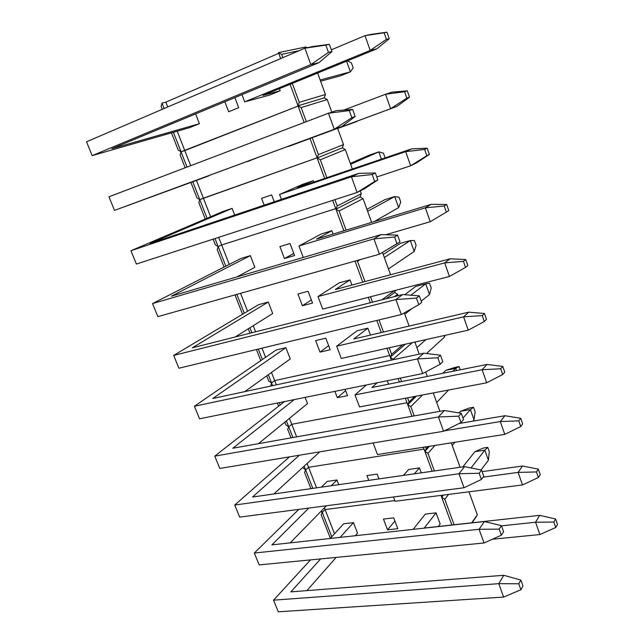 <?xml version="1.0" encoding="UTF-8"?>
<svg xmlns="http://www.w3.org/2000/svg" width="644" height="644" viewBox="0 0 644 644"><rect width="100%" height="100%" fill="white"/><g stroke="black" fill="none" stroke-linecap="round" stroke-linejoin="round"><path stroke-width="0.97" d="M351.407 62.895L353.194 67.934L350.368 71.846L346.585 61.204L350.368 71.846L320.165 79.993L350.368 71.846L353.194 67.934L351.407 62.895L347.454 60.85L351.407 62.895M340.555 75.791L320.607 81.216L340.555 75.791L350.368 71.846L340.555 75.791M269.594 95.087L244.696 101.857L241.983 94.644L244.696 101.857L370.203 50.417L365.027 35.653L331.346 49.813L365.027 35.653L384.154 32.804L386.424 39.348L389.266 38.712L387.012 32.2L384.154 32.804L386.424 39.348L389.266 38.712L376.788 48.847L262.993 95.401L280.18 90.772L262.993 95.401L376.788 48.847L370.203 50.417L244.696 101.857L269.594 95.087L280.18 90.772L279.416 88.687L280.18 90.772L269.594 95.087M371.693 34.269L365.027 35.653L387.012 32.2L365.027 35.653L370.203 50.417L386.424 39.348L370.203 50.417L376.788 48.847L389.266 38.712L387.012 32.2L371.693 34.269M189.891 127.56L92.164 155.639L86.505 141.785L92.164 155.639L310.835 64.601L304.894 48.195L86.505 141.785L304.894 48.195L313.153 46.473L329.39 44.339L325.84 45.088L328.448 52.373L331.982 51.576L329.39 44.339L313.153 46.473L304.894 48.195L325.84 45.088L304.894 48.195L310.835 64.601L318.981 62.653L111.855 148.7L199.399 123.696L195.615 113.899L199.399 123.696L111.855 148.7L318.981 62.653L331.982 51.576L329.39 44.339L325.84 45.088L328.448 52.373L310.835 64.601L318.981 62.653L331.982 51.576L328.448 52.373L310.835 64.601L92.164 155.639L189.891 127.56L199.399 123.696L189.891 127.56M278.49 52.631L280.671 58.572L278.49 52.631L305.795 46.988L307.148 47.728L305.795 46.988L278.49 52.631L281.653 54.37L282.853 57.638L281.653 54.37L278.49 52.631M290.114 84.308L298.011 105.801L299.227 102.307L292.304 83.414L299.227 102.307L325.413 94.515L317.653 73.038L325.413 94.515L324.206 97.872L325.413 94.515L299.227 102.307L298.011 105.801L301.4 104.779L298.011 105.801L304.137 122.489L298.011 105.801L324.206 97.872L298.011 105.801L290.114 84.308M181.045 151.775L173.413 132.294L181.045 151.775L184.788 150.591L177.221 131.207L184.788 150.591L181.045 151.775L180.127 154.922L185.166 167.786L180.127 154.922L181.045 151.775L298.108 106.075L181.045 151.775L178.235 150.1L171.481 132.857L178.235 150.1L181.045 151.775L187.034 167.078L181.045 151.775M164.107 108.53L161.982 103.088L161.089 106.341L162.256 109.319L161.089 106.341L161.982 103.088L165.862 102.146L278.739 53.315L165.862 102.146L161.982 103.088L164.107 108.53M299.009 50.715L281.653 54.37L299.009 50.715M228.668 111.766L238.691 107.677L234.875 97.59L238.691 107.677L228.668 111.766L224.861 101.752L228.668 111.766M167.746 106.968L165.862 102.146L167.746 106.968M298.108 106.075L184.788 150.591L298.108 106.075M356.889 121.491L337.698 128.502L356.889 121.491M288.665 146.421L390.634 108.707L385.563 94.249L343.816 110.076L385.563 94.249L404.601 91.746L406.823 98.154L409.52 97.196L407.314 90.82L404.601 91.746L406.823 98.154L409.52 97.196L396.889 106.429L288.665 146.421M391.906 92.148L385.563 94.249L404.601 91.746L407.314 90.82L391.906 92.148L385.563 94.249L390.634 108.707L406.823 98.154L390.634 108.707L396.889 106.429L409.52 97.196L407.314 90.82L391.906 92.148M383.43 153.175L385.096 157.885L383.43 153.175L378.817 151.871L350.626 164.276L378.817 151.871L383.43 153.175M279.56 194.456L302.736 184.297L313.387 180.666L297.391 187.702L411.701 148.836L405.68 151.63L279.56 194.456L281.404 199.366L279.56 194.456L302.736 184.297L313.387 180.666L297.391 187.702L411.701 148.836L405.68 151.63L279.56 194.456M350.328 163.439L368.964 155.268L378.817 151.871L381.393 159.14L378.817 151.871L368.964 155.268L350.328 163.439M376.796 176.963L410.639 165.79L405.68 151.63L424.621 149.456L426.795 155.735L429.363 154.463L427.197 148.225L424.621 149.456L426.795 155.735L429.363 154.463L416.588 162.827L410.639 165.79L376.796 176.963M416.588 162.827L410.639 165.79L426.795 155.735L410.639 165.79L405.68 151.63L424.621 149.456L427.197 148.225L411.701 148.836L427.197 148.225L429.363 154.463L416.588 162.827M399.055 197.233L400.753 202.039L398.636 207.642L394.7 196.573L367.619 211.304L394.7 196.573L399.055 197.233L400.753 202.039L398.636 207.642L374.059 221.657L398.636 207.642L394.7 196.573L399.055 197.233M298.961 245.992L321.203 233.997L331.877 230.737L316.542 239.077L431.102 204.381L425.378 207.835L298.961 245.992L303.268 257.447L298.961 245.992L321.203 233.997L331.877 230.737L316.542 239.077L431.102 204.381L425.378 207.835L298.961 245.992M366.911 209.34L384.838 199.68L394.7 196.573L384.838 199.68L366.911 209.34M385.603 234.77L430.24 221.705L425.378 207.835L444.223 205.983L446.356 212.126L448.788 210.564L446.67 204.454L444.223 205.983L446.356 212.126L448.788 210.564L446.67 204.454L431.102 204.381L446.67 204.454L444.223 205.983L425.378 207.835L430.24 221.705L385.603 234.77M430.24 221.705L446.356 212.126L430.24 221.705M414.422 240.582L416.105 245.308L414.197 251.442L410.333 240.558L384.323 257.528L410.333 240.558L414.422 240.582L416.105 245.308L414.197 251.442L388.453 268.959L414.197 251.442L410.333 240.558L414.422 240.582M317.999 296.562L339.332 282.797L350.03 279.899L335.331 289.494L450.108 258.808L444.674 262.897L317.999 296.562L322.7 309.056L317.999 296.562L339.332 282.797L350.03 279.899L335.331 289.494L450.108 258.808L444.674 262.897L317.999 296.562M383.228 254.485L400.455 243.368L410.333 240.558L400.455 243.368L383.228 254.485M322.7 309.056L449.44 276.485L444.674 262.897L463.43 261.351L465.523 267.373L467.826 265.529L465.749 259.54L463.43 261.351L465.523 267.373L467.826 265.529L465.749 259.54L450.108 258.808L465.749 259.54L463.43 261.351L444.674 262.897L449.44 276.485L322.7 309.056M449.44 276.485L465.523 267.373L449.44 276.485M429.556 283.247L431.206 287.9L429.516 294.533L425.708 283.827L410.872 295.202L425.708 283.827L429.556 283.247L431.206 287.9L429.516 294.533L421.184 301.167L429.516 294.533L425.708 283.827L429.556 283.247M336.675 346.19L357.138 330.726L367.861 328.174L353.773 338.969L468.735 312.155L463.583 316.848L336.675 346.19L341.296 358.45L336.675 346.19L357.138 330.726L367.861 328.174L353.773 338.969L468.735 312.155L463.583 316.848L336.675 346.19M404.746 294.727L415.823 286.363L425.708 283.827L415.823 286.363L404.746 294.727M341.296 358.45L468.252 330.171L463.583 316.848L482.251 315.6L484.296 321.501L486.478 319.384L484.449 313.515L482.251 315.6L484.296 321.501L486.478 319.384L484.449 313.515L468.735 312.155L484.449 313.515L482.251 315.6L463.583 316.848L468.252 330.171L341.296 358.45M404.81 314.208L411.741 308.685L404.81 314.208M468.252 330.171L484.296 321.501L468.252 330.171M355.021 394.901L366.396 384.975L355.021 394.901L359.545 406.936L355.021 394.901L482.123 369.728L355.021 394.901M415.05 342.536L415.847 341.843L415.05 342.536M359.545 406.936L486.695 382.786L482.123 369.728L500.694 368.762L502.698 374.542L504.759 372.176L502.771 366.42L500.694 368.762L502.698 374.542L504.759 372.176L502.771 366.42L487.001 364.456L482.123 369.728L500.694 368.762L502.771 366.42L487.001 364.456L482.123 369.728L486.695 382.786L359.545 406.936M371.878 387.535L487.001 364.456L371.878 387.535L377.255 382.769L371.878 387.535M426.529 353.524L444.593 336.949L444.094 335.548L444.593 336.949L426.529 353.524M425.982 339.581L416.893 347.639L425.982 339.581M486.695 382.786L502.698 374.542L486.695 382.786M444.593 336.949L444.924 335.363L444.593 336.949M454.785 367.458L459.108 366.581L460.259 369.817L459.108 366.581L445.833 370.324L455.743 368.32L452.78 371.314L455.743 368.32L459.108 366.581L455.743 368.32L456.54 370.558L455.743 368.32L445.833 370.324L442.822 373.311L445.833 370.324L454.785 367.458M377.473 454.535L373.118 442.975L377.473 454.535L504.775 434.362L500.291 421.562L444.441 430.844L500.291 421.562L518.774 420.87L520.738 426.537L522.687 423.921L520.73 418.278L518.774 420.87L520.738 426.537L522.687 423.921L520.73 418.278L504.904 415.734L500.291 421.562L518.774 420.87L520.73 418.278L504.904 415.734L500.291 421.562L504.775 434.362L377.473 454.535M459.043 423.486L504.904 415.734L459.043 423.486M436.696 402.444L448.586 390.023L436.696 402.444M504.775 434.362L520.738 426.537L504.775 434.362M469.218 408.046L473.549 407.282L475.119 411.717L474.032 419.783L470.402 409.568L462.972 418.077L470.402 409.568L473.549 407.282L469.218 408.046L460.484 411.315L470.402 409.568L473.549 407.282L475.119 411.717L474.032 419.783L472.873 421.152L474.032 419.783L470.402 409.568L460.484 411.315L459.051 412.933L460.484 411.315L469.218 408.046M403.418 475.393L408.682 469.476L419.461 467.898L414.277 473.839L419.461 467.898L421.281 472.833L419.461 467.898L408.682 469.476L403.418 475.393M395.07 501.282L393.452 496.983L395.07 501.282L522.501 484.94L518.106 472.39L483.129 477.132L518.106 472.39L536.492 471.955L538.424 477.518L540.26 474.66L538.344 469.13L536.492 471.955L538.424 477.518L540.26 474.66L538.344 469.13L522.469 466.023L518.106 472.39L536.492 471.955L538.344 469.13L522.469 466.023L518.106 472.39L522.501 484.94L395.07 501.282M482.115 471.625L522.469 466.023L482.115 471.625M452.249 445.479L454.978 442.259L452.249 445.479M522.501 484.94L538.424 477.518L522.501 484.94M483.427 448.015L487.758 447.355L489.311 451.726L488.41 460.235L484.835 450.18L471.022 467.938L484.835 450.18L487.758 447.355L483.427 448.015L474.91 451.677L484.835 450.18L487.758 447.355L489.311 451.726L488.41 460.235L481.028 469.991L488.41 460.235L484.835 450.18L474.91 451.677L462.835 466.876L474.91 451.677L483.427 448.015M413.166 529.36L425.273 514.129L436.06 512.857L424.243 528.04L539.696 515.353L535.575 522.228L501.499 525.85L535.575 522.228L553.872 522.051L555.764 527.5L557.495 524.417L555.611 518.992L553.872 522.051L555.764 527.5L557.495 524.417L555.611 518.992L539.696 515.353L535.575 522.228L553.872 522.051L555.611 518.992L539.696 515.353L424.243 528.04L436.06 512.857L440.166 523.975L438.25 526.502L440.166 523.975L436.06 512.857L425.273 514.129L413.166 529.36M492.346 539.253L539.889 534.544L535.575 522.228L539.889 534.544L492.346 539.253M539.889 534.544L555.764 527.5L539.889 534.544M310.006 138.484L317.162 157.973L318.402 154.608L312.195 137.679L318.402 154.608L343.518 144.602L337.625 128.293L343.518 144.602L342.286 147.838L343.518 144.602L318.402 154.608L317.162 157.973L320.406 156.661L317.162 157.973L324.673 178.428L317.162 157.973L342.286 147.838L317.162 157.973L310.006 138.484M306.327 121.66L301.159 107.58L298.011 105.801L301.159 107.58L306.327 121.66M199.777 199.624L192.773 181.745L199.777 199.624L203.391 198.191L196.444 180.4L203.391 198.191L199.777 199.624L198.835 202.651L205.251 219.024L198.835 202.651L199.777 199.624L317.106 157.836L199.777 199.624L196.975 197.917L190.906 182.429L196.975 197.917L199.777 199.624L207.07 218.252L199.777 199.624M331.781 112.128L327.241 99.562L324.206 97.872L327.241 99.562L301.159 107.58L327.241 99.562L331.781 112.128M247.594 161.572L257.56 157.603L247.594 161.572M208.672 175.933L114.495 210.379L108.957 196.798L114.495 210.379L334.244 129.267L328.44 113.239L108.957 196.798L328.44 113.239L336.281 110.631L352.654 109.416L349.289 110.567L351.833 117.675L355.174 116.483L352.654 109.416L336.281 110.631L328.44 113.239L349.289 110.567L328.44 113.239L334.244 129.267L341.98 126.441L133.888 203.254L341.98 126.441L355.174 116.483L352.654 109.416L349.289 110.567L351.833 117.675L334.244 129.267L341.98 126.441L355.174 116.483L351.833 117.675L334.244 129.267L114.495 210.379L208.672 175.933M190.688 165.685L184.788 150.591L190.688 165.685M317.106 157.836L203.391 198.191L317.106 157.836M332.715 200.356L335.951 209.171L337.223 205.927L334.912 199.64L337.223 205.927L361.292 193.788L360.246 190.89L361.292 193.788L360.036 196.911L361.292 193.788L337.223 205.927L335.951 209.171L339.066 207.585L335.951 209.171L343.888 230.793L335.951 209.171L360.036 196.911L335.951 209.171L332.715 200.356M326.862 177.688L320.301 159.784L317.162 157.973L320.301 159.784L326.862 177.688M218.179 246.636L215.007 238.538L218.179 246.636L221.673 244.97L218.686 237.338L221.673 244.97L218.179 246.636L217.213 249.558L224.08 267.067L217.213 249.558L218.179 246.636L221.673 244.97L335.757 208.64L221.673 244.97L218.179 246.636L215.394 244.905L213.132 239.141L215.394 244.905L218.179 246.636L225.827 266.165L218.179 246.636M352.34 169.018L345.305 149.561L342.286 147.838L345.305 149.561L320.301 159.784L345.305 149.561L352.34 169.018M313.387 180.666L313.91 182.091L313.387 180.666M271.655 194.899L274.247 201.765L271.655 194.899L261.569 198.336L271.655 194.899M261.569 198.336L264.161 205.154L261.569 198.336M232.106 208.39L234.682 215.064L232.106 208.39L222.534 211.651L232.106 208.39L150.133 243.464L358.877 173.341L150.133 243.464L232.106 208.39M210.636 216.73L203.391 198.191L210.636 216.73M335.757 208.64L221.673 244.97L335.757 208.64M346.094 230.125L339.082 211.007L335.951 209.171L339.082 211.007L346.094 230.125M371.628 222.389L363.055 198.658L360.036 196.911L363.055 198.658L339.082 211.007L363.055 198.658L371.628 222.389M331.877 230.737L333.101 234.062L331.877 230.737M284.447 258.534L294.566 255.531L290.025 243.513L294.566 255.531L284.447 258.534L293.777 253.43L284.447 258.534L279.907 246.604L290.025 243.513L279.907 246.604L284.447 258.534M250.347 255.628L254.855 267.308L250.347 255.628L240.743 258.558L250.347 255.628L171.417 296.159L380.974 234.633L171.417 296.159L250.347 255.628M229.264 264.41L221.673 244.97L229.264 264.41M355.005 261.078L362.749 282.161L355.005 261.078M368.32 297.335L370.3 302.736L368.32 297.335M372.506 302.181L370.525 296.763L372.506 302.181M364.955 281.573L357.517 261.279L356.478 260.667L357.517 261.279L364.955 281.573M251.893 332.731L249.944 327.764L251.893 332.731M244.261 313.25L236.871 294.372L244.261 313.25M235.607 294.727L235.285 295.66L242.571 314.256L235.285 295.66L235.607 294.727M248.278 328.802L250.001 333.214L248.278 328.802M394.611 292.465L395.561 290.331L394.611 292.465L386.078 298.744L394.611 292.465L386.078 298.744L394.611 292.465L397.606 294.268L394.611 292.465M390.546 274.73L382.472 252.408L390.546 274.73M360.149 259.629L357.517 261.279L360.149 259.629M381.932 299.79L394.474 290.613L381.932 299.79M350.03 279.899L351.93 285.051L350.03 279.899M302.382 305.739L312.533 303.074L308.074 291.265L312.533 303.074L302.382 305.739L311.358 299.959L302.382 305.739L297.931 294.01L308.074 291.265L297.931 294.01L302.382 305.739M268.274 302.044L272.71 313.523L268.274 302.044L258.638 304.652L268.274 302.044L192.29 347.832L402.581 294.566L192.29 347.832L268.274 302.044M255.596 331.797L253.221 325.711L255.596 331.797M247.578 311.269L240.566 293.334L247.578 311.269M376.804 320.454L381.248 332.562L376.804 320.454M387.012 348.267L390.28 357.162L391.608 354.281L389.226 347.776L391.608 354.281L402.733 344.765L391.608 354.281L390.28 357.162L393.009 354.812L390.28 357.162L391.367 360.125L390.28 357.162L405.414 344.162L390.28 357.162L387.012 348.267M383.454 332.046L379.01 319.923L383.454 332.046M271.535 382.914L268.331 374.719L271.535 382.914L274.674 380.604L271.486 372.449L274.674 380.604L271.535 382.914L270.713 386.054L271.535 382.914L274.674 380.604L389.684 355.536L274.674 380.604L271.535 382.914L268.773 381.111L266.721 375.871L268.773 381.111L271.535 382.914L272.605 385.651L271.535 382.914M262.374 359.505L258.284 349.064L262.374 359.505M256.393 349.523L260.748 360.624L256.393 349.523M409.093 326.065L404.319 312.855L409.093 326.065M398.121 295.693L397.606 294.268L394.426 296.626L397.606 294.268L398.121 295.693M367.861 328.174L370.413 335.089L367.861 328.174M320.012 352.115L330.187 349.773L325.808 338.181L330.187 349.773L320.012 352.115L328.641 345.691L320.012 352.115L315.632 340.596L325.808 338.181L315.632 340.596L320.012 352.115M285.896 347.671L290.251 358.958L285.896 347.671L276.228 349.974L285.896 347.671L212.762 398.515L423.704 353.178L212.762 398.515L285.896 347.671M265.57 357.307L261.995 348.171L265.57 357.307M389.684 355.536L274.674 380.604L389.684 355.536M398.129 378.535L399.401 382.021L398.129 378.535M405.358 398.233L407.733 404.714L409.085 401.937L407.572 397.815L409.085 401.937L414.639 396.471L409.085 401.937L407.733 404.714L410.349 402.13L407.733 404.714L411.983 416.29L407.733 404.714L416.418 396.132L407.733 404.714L405.358 398.233M401.615 381.578L400.335 378.092L401.615 381.578M393.581 359.65L390.28 357.162L393.581 359.65M288.729 426.819L286.387 420.846L288.729 426.819L291.748 424.307L289.43 418.367L291.748 424.307L288.729 426.819L287.675 429.347L291.016 437.856L287.675 429.347L288.729 426.819L291.748 424.307L407.016 402.75L291.748 424.307L288.729 426.819L285.976 424.992L284.841 422.11L285.976 424.992L288.729 426.819L292.915 437.518L288.729 426.819M280.172 404.963L279.263 402.645L280.172 404.963M277.363 403.031L278.602 406.195L277.363 403.031M427.294 376.426L425.684 371.966L427.294 376.426M419.236 354.136L414.873 342.061L419.236 354.136M412.345 342.624L393.371 359.078L412.345 342.624M387.269 380.741L388.549 384.194L387.269 380.741M337.335 397.694L347.535 395.674L345.12 389.29L347.535 395.674L337.335 397.694L345.635 390.642L337.335 397.694L334.92 391.359L337.335 397.694M305.103 397.404L307.502 403.619L305.103 397.404M283.247 402.556L282.99 401.888L283.247 402.556M276.332 384.846L274.674 380.604L276.332 384.846M407.016 402.75L291.748 424.307L407.016 402.75M423.358 447.266L424.879 451.412L426.239 448.747L425.571 446.912L426.239 448.747L428.26 446.493L424.879 451.412L427.375 448.602L424.879 451.412L432.164 471.271L424.879 451.412L429.419 446.308L424.879 451.412L423.358 447.266M414.197 415.895L410.816 406.654L407.733 404.714L410.816 406.654L414.197 415.895M305.634 469.991L304.137 466.176L305.634 469.991L308.54 467.294L307.059 463.495L308.54 467.294L305.634 469.991L304.564 472.43L310.915 488.643L304.564 472.43L305.634 469.991L308.54 467.294L424.042 449.126L308.54 467.294L305.634 469.991L302.648 467.544L305.634 469.991L312.831 488.377L305.634 469.991M439.9 411.315L433.259 392.937L439.9 411.315M422.528 394.973L410.816 406.654L422.528 394.973M296.651 436.857L291.748 424.307L296.651 436.857M424.042 449.126L308.54 467.294L424.042 449.126M441.019 495.389L441.712 497.281L442.871 495.147L441.712 497.281L443.458 495.075L441.712 497.281L451.887 525.005L441.712 497.281L443.458 495.075L441.712 497.281L441.019 495.389M434.386 470.957L427.946 453.384L424.879 451.412L427.946 453.384L434.386 470.957M322.258 512.455L321.581 510.724L322.258 512.455L325.067 509.573L324.391 507.842L325.067 509.573L322.258 512.455L321.171 514.806L330.372 538.279L321.171 514.806L322.258 512.455L325.067 509.573L394.812 500.597L325.067 509.573L322.258 512.455L320.833 511.489L322.258 512.455L331.773 536.758L322.258 512.455M460.122 467.262L451.291 442.839L460.122 467.262M434.95 445.431L427.946 453.384L434.95 445.431M378.761 478.291L378.084 479.023L378.761 478.291M377.175 474.097L378.986 478.894L377.175 474.097L366.935 475.594L377.175 474.097M366.935 475.594L368.746 480.36L366.935 475.594M336.989 479.973L338.792 484.65L336.989 479.973L327.249 481.406L336.989 479.973L331.209 485.737L336.989 479.973M316.574 487.838L308.54 467.294L316.574 487.838M394.812 500.597L325.067 509.573L394.812 500.597M454.109 524.755L444.771 499.277L441.712 497.281L444.771 499.277L454.109 524.755M475.948 517.261L477.325 514.862L468.985 491.799L477.325 514.862L472.052 522.783L475.948 517.261M448.562 494.423L444.771 499.277L448.562 494.423M471.706 522.823L477.325 514.862L471.706 522.823M387.551 529.827L397.807 528.684L393.717 517.856L397.807 528.684L387.551 529.827L394.917 521.028L387.551 529.827L383.462 519.072L393.717 517.856L383.462 519.072L387.551 529.827M353.459 522.614L357.533 533.168L353.459 522.614L343.695 523.773L353.459 522.614L340.104 537.386L353.459 522.614M334.518 533.763L325.067 509.573L334.518 533.763M130.957 250.725L222.534 211.651L130.957 250.725L136.391 264.04L130.957 250.725L351.455 176.786L130.957 250.725M136.391 264.04L357.122 192.443L351.455 176.786L358.877 173.341L375.372 172.995L372.192 174.516L374.679 181.463L377.843 179.893L375.372 172.995L358.877 173.341L351.455 176.786L372.192 174.516L351.455 176.786L357.122 192.443L364.448 188.789L377.843 179.893L375.372 172.995L372.192 174.516L374.679 181.463L357.122 192.443L364.448 188.789L377.843 179.893L357.122 192.443L136.391 264.04M152.531 303.59L240.743 258.558L152.531 303.59L157.852 316.639L152.531 303.59L373.931 238.884L152.531 303.59M157.852 316.639L379.477 254.187L373.931 238.884L380.974 234.633L397.581 235.124L394.563 237.008L396.994 243.794L399.996 241.87L397.581 235.124L380.974 234.633L373.931 238.884L394.563 237.008L373.931 238.884L379.477 254.187L157.852 316.639M236.855 276.944L254.855 267.308L236.855 276.944M399.996 241.87L397.581 235.124L394.563 237.008L396.994 243.794L379.477 254.187L399.996 241.87M173.679 355.424L258.638 304.652L173.679 355.424L178.903 368.223L173.679 355.424L395.907 299.581L173.679 355.424M178.903 368.223L401.325 314.538L395.907 299.581L402.581 294.566L419.284 295.846L416.435 298.075L418.809 304.709L421.643 302.447L419.284 295.846L402.581 294.566L395.907 299.581L416.435 298.075L395.907 299.581L401.325 314.538L178.903 368.223M235.253 336.949L272.71 313.523L235.253 336.949M421.643 302.447L419.284 295.846L416.435 298.075L418.809 304.709L401.325 314.538L418.809 304.709L421.643 302.447M194.424 406.251L276.228 349.974L194.424 406.251L199.543 418.809L194.424 406.251L417.401 358.925L194.424 406.251M199.543 418.809L422.697 373.552L417.401 358.925L423.704 353.178L440.512 355.222L437.815 357.782L440.142 364.271L442.814 361.678L440.512 355.222L423.704 353.178L417.401 358.925L437.815 357.782L417.401 358.925L422.697 373.552L199.543 418.809M244.809 391.624L290.251 358.958L244.809 391.624M442.814 361.678L440.512 355.222L437.815 357.782L440.142 364.271L422.697 373.552L440.142 364.271L442.814 361.678M214.766 456.121L284.495 401.582L214.766 456.121L219.797 468.438L214.766 456.121L438.411 416.966L214.766 456.121M219.797 468.438L443.595 431.271L438.411 416.966L444.376 410.518L232.838 448.232L444.376 410.518L461.265 413.295L458.721 416.161L460.999 422.504L463.519 419.606L461.265 413.295L444.376 410.518L438.411 416.966L458.721 416.161L438.411 416.966L443.595 431.271L219.797 468.438M258.437 443.668L307.502 403.619L258.437 443.668M294.276 399.602L232.838 448.232L294.276 399.602M463.519 419.606L461.265 413.295L458.721 416.161L460.999 422.504L443.595 431.271L460.999 422.504L463.519 419.606M234.73 505.041L289.462 456.87L234.73 505.041L239.665 517.124L234.73 505.041L458.963 473.743L234.73 505.041M239.665 517.124L464.034 487.741L458.963 473.743L464.598 466.626L252.545 497.015L464.598 466.626L481.567 470.096L479.176 473.268L481.398 479.474L483.773 476.27L481.567 470.096L464.598 466.626L458.963 473.743L479.176 473.268L458.963 473.743L464.034 487.741L239.665 517.124M273.877 493.956L319.762 451.838L273.877 493.956M299.396 455.219L252.545 497.015L299.396 455.219M483.773 476.27L481.567 470.096L479.176 473.268L481.398 479.474L464.034 487.741L481.398 479.474L483.773 476.27M254.316 553.043L298.76 509.388L254.316 553.043L259.154 564.909L254.316 553.043L479.08 529.288L254.316 553.043M321.404 487.146L327.249 481.406L321.404 487.146M259.154 564.909L484.038 542.989L479.08 529.288L484.393 521.535L271.881 544.88L484.393 521.535L501.435 525.673L499.181 529.135L501.354 535.204L503.592 531.719L501.435 525.673L484.393 521.535L479.08 529.288L499.181 529.135L479.08 529.288L484.038 542.989L259.154 564.909M290.178 542.876L326.419 505.765L290.178 542.876M308.806 508.068L271.881 544.88L308.806 508.068M503.592 531.719L501.435 525.673L499.181 529.135L501.354 535.204L484.038 542.989L501.354 535.204L503.592 531.719M273.539 600.16L310.513 559.902L273.539 600.16L278.288 611.8L273.539 600.16L498.762 583.657L273.539 600.16M330.187 538.481L343.695 523.773L330.187 538.481M278.288 611.8L503.616 597.069L498.762 583.657L503.777 575.293L290.863 591.868L503.777 575.293L520.875 580.075L518.758 583.794L520.883 589.743L522.984 585.984L520.875 580.075L503.777 575.293L498.762 583.657L518.758 583.794L498.762 583.657L503.616 597.069L278.288 611.8M306.882 590.62L336.168 557.398L306.882 590.62M355.279 535.719L357.533 533.168L355.279 535.719M320.648 558.912L290.863 591.868L320.648 558.912M522.984 585.984L520.875 580.075L518.758 583.794L520.883 589.743L503.616 597.069L520.883 589.743L522.984 585.984"/></g></svg>
